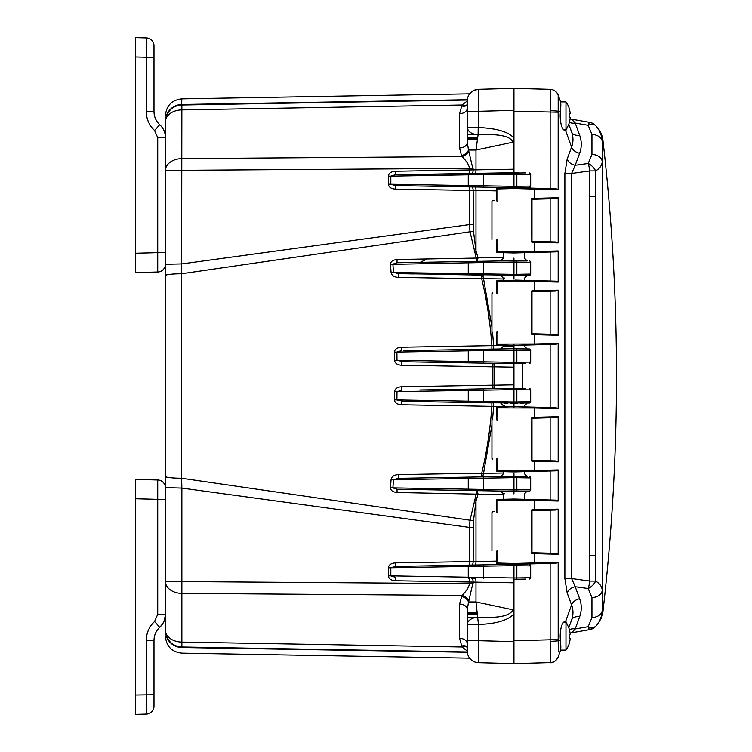 <?xml version="1.0" encoding="UTF-8"?>
<svg xmlns="http://www.w3.org/2000/svg" width="752" height="752" viewBox="0 0 752 752"><rect width="100%" height="100%" fill="white"/><g stroke="black" fill="none" stroke-linecap="round" stroke-linejoin="round"><path stroke-width="1.13" d="M525.761 579.096L513.954 579.303L513.954 577.903L513.954 663.621L512.77 663.584M512.291 88.426L513.954 88.379L513.954 174.097L513.954 172.697L475.189 173.374A3.525 0.855 -91 0 0 475.978 169.849L395.261 171.249C390.984 171.625 388.69 173.261 388.38 176.147L390.814 176.147L390.814 184.202L395.261 185.584L471.504 186.919A3.525 1.72 91 0 1 473.158 190.435L496.715 190.867M512.826 187.643L533.826 188.179L525.648 187.962L529.38 187.389L513.954 187.662L513.954 186.261L513.954 187.662L517.31 187.596M510.11 260.775L513.954 260.709L513.954 262.11L513.954 260.709L510.627 260.765M512.826 275.646L513.954 275.664L513.954 274.264L513.954 275.664L510.11 275.599M510.11 348.787L513.954 348.721L513.954 350.122L513.954 348.721L510.627 348.778M525.3 363.479L513.954 363.677L513.954 362.276L513.954 389.724L513.954 388.323L525.761 388.53M517.79 403.213L513.954 403.279L513.954 401.888L513.954 403.279L517.31 403.222M388.38 176.147L388.38 184.202C388.69 187.098 390.984 188.733 395.261 189.109L469.427 190.397L469.427 224.585L470.028 231.785L476.251 258.077L397.056 259.496C392.713 259.966 390.523 261.593 390.485 264.384L391.078 272.497C391.717 275.523 394.133 277.159 398.334 277.394L481.731 278.813C486.873 300.574 490.257 322.843 491.883 345.638L401.267 347.227C396.943 347.65 394.678 349.285 394.462 352.115L394.574 360.368C394.941 363.291 397.253 364.917 401.502 365.256L492.861 366.844L492.861 385.156L401.502 386.744C397.244 387.083 394.941 388.709 394.574 391.632L394.462 399.885C394.678 402.715 396.943 404.35 401.267 404.773L491.883 406.362C490.257 429.148 486.873 451.426 481.731 473.187L398.334 474.606L398.316 478.347L513.954 476.336L513.954 477.736L513.954 476.336L510.129 476.401M517.79 491.225L513.954 491.291L513.954 489.9L513.954 491.291L517.31 491.235M510.11 564.414L513.936 564.338L513.954 565.748L513.954 564.338L510.627 564.404M427.211 258.951L420.161 262.345M514.434 579.294L515.665 579.275M517.338 579.247L519.134 579.209M496.715 561.133L395.261 562.891C390.984 563.276 388.69 564.912 388.38 567.798L388.38 575.853C388.69 578.739 390.984 580.375 395.261 580.751L473.158 582.086A3.525 1.72 91 0 0 471.504 578.561L475.189 578.626A3.525 0.855 91 0 1 475.978 582.151L513.954 582.809M467.312 100.937L462.048 105.007L459.528 113.684L459.528 147.956A7.924 5.602 180 0 0 467.312 142.354L467.312 127.511L478.451 127.511C496.95 128.338 508.784 131.882 513.954 138.133L512.742 142.231C510.937 136.215 499.384 133.724 478.093 134.768L475.978 150.043L512.742 142.231M469.427 186.881L469.427 190.397L473.158 190.435L473.469 231.137L475.978 250.971L478.046 257.823L476.251 258.077L476.223 261.367L469.163 261.489L510.129 260.775M398.334 474.606C394.123 474.85 391.698 476.486 391.078 479.503L390.485 487.616C390.561 490.473 392.751 492.099 397.056 492.504L478.046 494.177L475.978 501.029L473.469 520.863L473.158 561.565A3.525 1.72 -91 0 1 471.504 565.081L471.203 565.09M511.633 663.555L478.451 662.691A11.44 11.44 0 0 1 467.312 651.251L467.312 624.489A11.44 7.266 0 0 1 478.093 617.232C498.952 618.323 510.505 615.832 512.742 609.769L513.954 613.688M443.746 274.442L481.712 275.11L481.731 278.813L483.527 278.644L491.949 327.092M492.551 332.675L493.66 345.563L491.883 345.638L491.883 349.107L483.433 349.248L513.954 348.721L513.954 346.08C500.146 346.381 500.146 346.381 513.954 346.08C527.772 346.381 527.772 346.381 513.954 346.08C527.772 346.381 527.772 346.381 513.954 346.08L513.954 362.361L397 360.33L403.768 361.759M524.962 406.917L524.605 405.695L527.199 403.053L529.38 403.016L483.433 402.752L491.883 402.893L491.883 406.362L493.66 406.437L492.551 419.325M491.949 424.908L483.527 473.356L481.731 473.187L481.712 476.89L451.256 477.426M471.833 173.43L395.261 174.765L525.761 172.904M519.134 172.791L517.338 172.753M515.675 172.725L514.434 172.706M514.434 187.652L515.675 187.624M525.836 187.455L527.058 187.427L525.836 187.455M523.984 187.483L521.221 187.53M517.79 187.586L513.973 187.662M502.073 187.455L513.954 187.662L513.954 188.536L496.912 188.968L497.034 188.103L511.708 187.615L513.954 187.662L513.954 188.536L534.634 189.062L534.634 198.359L531.814 198.425L531.617 199.289L531.814 242.191L534.634 242.266L534.634 251.563L496.912 251.657L497.514 252.531M506.641 187.53L503.84 187.483M501.857 187.445L501.02 187.436M501.067 187.436L501.932 187.445M504.808 187.502L506.698 187.53M513.954 172.697L513.954 187.662L395.261 185.584L395.261 189.109M513.954 188.536L513.954 186.336L483.433 185.8L483.433 187.126L502.261 187.962M467.312 142.354L468.505 150.043L475.978 150.043L475.978 169.849L513.954 169.191M459.528 147.956L461.54 155.636A7.924 5.311 153.3 0 0 468.505 150.043L473.158 169.914A3.525 1.72 -91 0 1 471.504 173.439L471.965 173.43M388.38 184.202L468.261 185.556L468.261 174.802L530.677 174.285A1.316 1.316 0 0 0 529.38 172.969A1.316 1.316 91 0 1 530.677 174.285L530.677 186.073L513.954 186.336M395.261 171.249L395.261 174.765L390.814 176.147L468.261 174.802A1.316 0.931 89 0 1 469.163 173.477M529.38 187.389A1.316 1.316 0 0 0 530.677 186.073L529.38 187.389A1.316 1.316 89 0 0 530.677 186.073A1.316 1.316 89 0 1 529.38 187.389M483.433 173.233L483.433 185.8L468.261 185.556A1.316 0.931 -89 0 0 469.163 186.872M473.469 231.137A7.924 0.667 170.6 0 1 470.028 231.785L181.617 273.756L181.617 478.244L470.028 520.215L469.427 527.415L469.427 565.119L395.261 566.416L513.954 564.338L513.954 563.464L496.912 563.032L497.514 563.915M207.458 104.556L467.33 100.025L181.862 105.007L181.617 273.756A16.723 1.833 180 0 0 165.431 275.589L165.431 630.279L165.431 581.587L181.862 581.587L181.862 593.403A16.723 11.825 180 0 1 165.431 581.587M474.268 251.516A7.924 0.583 162.7 0 0 475.978 250.971L475.978 190.5A3.525 0.855 91 0 0 475.189 186.985M447.384 490.135L476.223 490.633L476.251 493.923L470.028 520.215A7.924 0.667 -170.6 0 1 473.469 520.863M405.102 262.608L397.028 262.749L392.882 264.121L393.475 272.262L398.316 273.653L414.07 273.925M397.056 259.496L397.028 262.749L469.163 261.489A1.316 0.931 89 0 0 468.261 262.805L513.954 262.025L513.954 274.348L391.078 272.497M492.861 363.31L513.954 363.677L483.433 363.15L492.861 363.31L492.861 366.844L494.637 366.844L494.637 385.156L492.861 385.156L492.861 388.69L476.035 388.981M474.268 500.484A7.924 0.583 -162.7 0 1 475.978 501.029L475.978 561.5A3.525 0.855 -91 0 1 475.189 565.015L471.795 565.081M503.304 345.394L493.66 345.563A3.525 0.855 -91 0 1 492.87 349.088L491.883 349.107M506.698 348.843L504.808 348.881M501.932 348.928L501.067 348.937M501.02 348.947L501.857 348.928M503.84 348.89L506.641 348.843M403.533 350.648L483.433 349.248L483.433 350.573L530.677 350.31A1.316 1.316 0 0 0 529.38 348.984L525.761 348.919M513.635 346.08L504.63 346.277M504.225 346.287L503.37 346.305M517.254 348.778L517.79 348.787M521.221 348.843L523.984 348.89M515.675 348.749L514.434 348.721M511.708 348.759L529.38 348.984A1.316 1.316 91 0 1 530.677 350.31L530.677 362.088L513.954 362.361L513.954 363.677M514.434 363.667L515.675 363.648M517.338 363.62L519.134 363.592M394.462 352.115L483.433 350.573L483.433 363.15L401.502 361.712L401.502 365.256M394.574 360.368L397 360.33L396.896 352.068L401.267 350.686L401.267 347.227M516.267 348.759L513.954 348.721L513.954 350.037M529.38 363.413A1.316 1.316 0 0 0 530.677 362.088L529.38 363.413A1.316 1.316 89 0 0 530.677 362.088A1.316 1.316 89 0 1 529.38 363.413M513.954 278.306C527.772 278.005 527.772 278.005 513.954 278.306C527.772 278.005 527.772 278.005 513.954 278.306C500.146 278.005 500.146 278.005 513.954 278.306L513.954 274.348L513.954 278.306M517.254 260.765L513.954 260.709L513.954 262.025L513.954 258.068C527.772 258.368 527.772 258.368 513.954 258.068C527.772 258.368 527.772 258.368 513.954 258.068C500.146 258.368 500.146 258.368 513.954 258.068L513.954 260.709L517.79 260.775M500.71 275.439L503.304 278.08L504.78 278.108M506.641 275.542L503.84 275.495M501.857 275.458L501.02 275.439M501.067 275.439L501.932 275.458M504.808 275.505L506.698 275.542M497.514 280.496L533.826 280.59L524.605 280.346L524.605 278.08L527.199 275.439L529.38 275.401L398.316 273.653L398.334 277.394M481.712 275.11L483.433 275.138L483.433 261.235M514.434 275.664L515.675 275.636M525.836 275.458L527.058 275.439L525.836 275.458M517.79 275.599L517.31 275.608M523.984 275.495L521.221 275.542M390.485 264.384L468.261 262.805L468.261 273.568A1.316 0.931 -89 0 0 469.163 274.884M503.925 260.878L504.808 260.869M503.304 257.391L478.046 257.823L477.257 261.348L501.067 260.935M501.02 260.935L501.857 260.916M503.84 260.888L506.641 260.831M521.221 260.831L523.984 260.878M515.675 260.737L514.434 260.718M511.708 260.747L525.761 260.916M516.84 275.617L516.84 262.081L530.677 262.298L530.677 274.076A1.316 1.316 89 0 1 529.38 275.401A1.316 1.316 89 0 0 530.677 274.076L529.38 275.401A1.316 1.316 0 0 0 530.677 274.076L513.954 274.348M529.38 260.972A1.316 1.316 0 0 1 530.677 262.298A1.316 1.316 91 0 0 529.38 260.972A1.316 1.316 91 0 1 530.677 262.298M419.766 389.968L513.954 388.323L513.954 389.639L513.954 384.817L494.637 385.156L493.838 388.671M519.134 388.408L517.338 388.38M515.665 388.352L514.434 388.333M514.434 403.279L515.665 403.251M523.984 403.11L521.221 403.157M525.836 403.072L527.058 403.053L525.836 403.072M512.826 403.26L513.954 403.279L513.954 405.92C527.772 405.619 527.772 405.619 513.954 405.92C527.772 405.619 527.772 405.619 513.954 405.92C500.146 405.619 500.146 405.619 513.954 405.92L513.954 389.639L530.677 389.912L530.677 401.69L513.954 401.963L396.896 399.932L403.533 401.352M513.954 401.963L513.954 403.279L510.11 403.213M506.641 403.157L503.84 403.11M501.857 403.072L501.02 403.053M501.067 403.063L501.932 403.072M504.808 403.119L506.698 403.157M500.71 403.053L503.304 405.695L504.78 405.723M394.574 391.632L483.433 390.175L483.433 402.752L401.267 401.314L401.267 404.773M394.462 399.885L396.896 399.932L397 391.67L401.502 390.288L401.502 386.744M529.38 388.587A1.316 1.316 0 0 1 530.677 389.912L529.38 388.587A1.316 1.316 91 0 1 530.677 389.912A1.316 1.316 91 0 0 529.38 388.587M529.38 403.016A1.316 1.316 0 0 0 530.677 401.69A1.316 1.316 89 0 1 529.38 403.016A1.316 1.316 89 0 0 530.677 401.69M497.514 499.469L496.912 500.343L497.034 499.478L513.954 499.037L533.826 499.563L524.605 499.319L524.605 493.707L527.199 491.065L529.38 491.028L513.954 491.291L513.954 493.932C500.146 493.632 500.146 493.632 513.954 493.932C527.772 493.632 527.772 493.632 513.954 493.932C527.772 493.632 527.772 493.632 513.954 493.932L513.954 477.652L530.677 477.924L530.677 489.702L513.954 489.975L392.882 487.879L397.028 489.251L412.068 489.514M503.304 494.609L478.046 494.177L477.266 490.652L500.71 491.065L503.304 493.707L504.78 493.735M513.954 477.473L513.954 473.694C500.146 473.995 500.146 473.995 513.954 473.694C527.772 473.995 527.772 473.995 513.954 473.694C527.772 473.995 527.772 473.995 513.954 473.694L513.954 476.336L510.627 476.392M503.925 564.517L504.808 564.498M475.189 565.015L501.067 564.564M501.02 564.564L501.857 564.555M503.84 564.517L506.641 564.47M467.312 651.251A11.44 11.44 0 0 0 478.451 662.691A11.44 11.44 180 0 1 467.312 651.251A11.44 11.44 180 0 0 478.451 662.691L513.954 663.621L550.163 662.615A22.88 0.602 -91.5 0 0 550.163 641.334A8.798 0.602 -1.4 0 0 558.191 640.742L558.172 562.327L556.076 563.239L510.129 564.414M470.348 565.1L469.427 565.119M511.708 564.385L525.761 564.545M515.665 564.376L514.434 564.348M513.954 579.303L513.954 564.338L517.79 564.414M521.221 564.47L523.984 564.517M517.254 564.404L516.267 564.385M523.984 491.122L521.221 491.169M525.836 491.084L526.691 491.075M514.434 491.282L515.665 491.263M512.826 491.272L502.073 491.084M506.641 491.169L503.84 491.112M501.857 491.084L501.02 491.065M501.067 491.065L501.932 491.084M504.808 491.131L506.698 491.169M513.954 489.975L513.954 491.291L397.028 489.251L397.056 492.504M390.485 487.616L392.882 487.879L393.475 479.738L513.954 477.652L513.954 476.336L517.79 476.401M391.078 479.503L393.475 479.738L398.316 478.347L414.07 478.075M503.304 473.008L483.527 473.356L482.737 476.881L481.712 476.89L501.067 476.561M504.808 476.495L503.925 476.505M501.02 476.561L501.857 476.542M503.84 476.505L506.641 476.458M510.11 476.401L525.761 476.542M521.221 476.458L523.984 476.505M517.254 476.392L511.708 476.373M515.665 476.364L514.434 476.336M529.38 491.028A1.316 1.316 0 0 0 530.677 489.702A1.316 1.316 89 0 1 529.38 491.028A1.316 1.316 89 0 0 530.677 489.702M529.38 476.599A1.316 1.316 0 0 1 530.677 477.924L529.38 476.599A1.316 1.316 91 0 1 530.677 477.924A1.316 1.316 91 0 0 529.38 476.599M388.38 567.798L513.954 565.664L530.677 565.927L529.38 564.611A1.316 1.316 91 0 1 530.677 565.927L530.677 577.715L513.954 577.987L513.954 650.48M529.38 579.031A1.316 1.316 89 0 0 530.677 577.715A1.316 1.316 0 0 1 529.38 579.031A1.316 1.316 0 0 0 530.677 577.715A1.316 1.316 89 0 1 529.38 579.031M513.954 578.589L513.954 577.987L390.814 575.853L395.261 577.235L395.261 580.751M388.38 575.853L390.814 575.853L390.814 567.798L395.261 566.416L395.261 562.891M165.431 476.937L165.431 476.411A16.723 1.833 180 0 0 181.617 478.244L181.862 488.095L165.431 487.634M473.158 527.415L469.427 527.415L181.862 488.095L181.862 581.587L469.427 583.665C469.032 587.011 466.569 590.94 462.048 595.434A7.924 5.226 -150.1 0 1 468.797 601.027L468.505 601.957L475.978 601.957L475.978 582.151L473.158 582.086L468.797 601.027M468.505 601.957L467.312 609.646L467.312 624.48L478.451 624.489L475.978 601.957L512.742 609.769M459.528 604.044L459.528 638.316L462.048 646.993L181.862 642.095L181.862 593.403L462.048 595.434L459.528 604.044A7.924 5.602 180 0 1 467.312 609.646M461.54 596.364A7.924 5.311 -153.3 0 1 468.487 601.929M459.528 638.316A7.924 5.602 180 0 1 467.312 643.844M459.528 113.684A7.924 5.602 180 0 0 467.312 108.081L467.312 111.305L478.451 111.305L478.093 134.768C471.476 134.138 467.885 131.713 467.312 127.511L467.312 100.749A11.44 11.44 0 0 1 478.451 89.309L510.721 88.463M467.312 103.447L467.312 107.057M467.312 644.943L467.312 648.553M512.084 663.565L478.451 662.691L478.451 640.695L467.312 640.695L467.312 643.891M461.54 155.636L462.048 156.566C466.597 161.107 469.051 165.026 469.427 168.335L469.427 173.477M513.954 101.52L513.954 111.258L513.954 110.375L478.451 111.305L478.451 89.309L513.917 88.379M467.575 98.305L467.847 97.299M469.408 94.141L473.76 90.456L478.451 89.309A11.44 11.44 0 0 0 469.643 93.821A11.44 11.44 0 0 1 478.441 89.309L510.777 88.463M467.312 104.735A7.924 5.161 -150.5 0 1 462.048 105.007L461.54 105.957A7.924 5.245 -153.6 0 0 467.312 105.252M467.33 100.025L181.862 105.007A16.723 16.723 0 0 0 165.431 121.721L165.431 275.138M462.048 105.007L181.862 109.905A16.723 11.825 180 0 0 165.431 121.721L165.431 121.081L165.431 121.721A16.723 16.723 0 0 1 181.862 105.007L181.617 104.472A16.723 16.619 180 0 0 165.431 121.081C165.431 113.721 165.431 113.721 165.431 121.081L165.431 121.721L165.431 121.081M468.797 150.973A7.924 5.226 150.1 0 1 462.048 156.566L181.862 158.597A16.723 11.825 180 0 0 165.431 170.413L473.158 168.335M473.158 224.585L469.427 224.585L181.862 263.905L165.431 264.262M165.431 488.095L165.431 263.905M181.871 646.993L467.33 651.975L181.862 646.993L181.617 647.528A16.723 16.619 180 0 1 165.431 630.919L165.431 630.279A16.723 16.723 0 0 0 181.862 646.993A16.723 16.723 0 0 1 165.431 630.279L165.431 630.919C165.431 638.279 165.431 638.279 165.431 630.919L165.431 630.279A16.723 11.825 180 0 0 181.862 642.095L181.862 646.993A16.723 16.723 180 0 1 165.496 631.699M165.431 229.924L165.431 219.932M165.431 549.317L165.431 551.507M165.431 540.387L165.431 537.718M467.359 99.725L181.617 104.472L181.74 101.605M181.777 100.871L181.852 99.067M181.617 104.472C181.946 96.97 181.946 96.97 181.617 104.472M467.33 651.975L181.862 646.993L467.33 651.975M467.312 647.265A7.924 5.161 150.5 0 0 462.048 646.993L467.312 651.063M467.359 652.275L181.617 647.528C181.946 655.03 181.946 655.03 181.617 647.528L181.862 646.993M461.54 646.043A7.924 5.245 153.6 0 1 467.312 646.758M513.86 663.612L512.413 663.574M513.954 641.625L478.451 640.695L478.451 624.489C496.254 623.859 508.089 620.325 513.954 613.876M469.897 658.498L469.643 658.179A11.44 11.44 0 0 0 478.394 662.691A11.44 11.44 0 0 1 473.76 661.544M503.483 663.339L505.006 663.386M507.788 663.452L510.1 663.518M512.037 663.565L513.954 663.621M513.86 88.388L512.667 88.416M511.52 88.445L510.1 88.482M509.969 88.482L507.769 88.548M507.685 88.548L505.006 88.614M502.063 88.689L500.212 88.745M529.38 564.611A1.316 1.316 0 0 1 530.677 565.927A1.316 1.316 0 0 0 529.38 564.611M550.163 662.615A8.798 8.78 20 0 0 558.191 656.853A8.798 8.798 0 0 1 550.135 662.672A8.798 8.798 20 0 0 558.172 656.881L560.4 650.762C560.964 649.108 560.964 645.761 560.4 640.742L560.165 636.333C560.494 626.82 562.346 621.754 565.711 621.133L565.654 621.133M550.163 641.334L550.135 639.792L513.954 640.742M558.172 639.792L550.135 639.792L550.135 563.398L525.648 564.038L527.199 564.573M531.984 552.72L533.826 552.767A0.884 0.827 91.5 0 1 534.634 553.641L534.634 562.938L513.954 563.464L513.954 564.338L497.034 563.897L496.912 550.934L497.034 551.799L496.912 550.934L497.542 550.953M497.542 201.047L496.912 201.066L496.912 188.968L497.514 188.085M497.542 512.432L496.912 512.441L496.912 500.343L534.634 500.437L534.634 509.734L531.814 509.809L531.617 510.674L531.814 553.575L558.172 554.262L555.935 553.34M555.935 251.864L513.954 252.963L497.034 252.522L496.912 239.559L497.034 240.424L496.912 239.559L497.542 239.568M531.814 333.738L533.826 333.794A0.884 0.827 91.5 0 1 534.634 334.678L534.634 343.974L496.912 344.068L496.912 331.961L497.034 332.835L496.912 331.961L497.542 331.98M556.076 334.377L558.172 335.289L531.814 334.602L531.617 333.738L555.935 334.377M531.617 333.738L531.617 291.701L531.814 290.836L534.634 290.77L534.634 281.464L558.172 282.085L555.935 281.163M497.542 293.459L496.912 293.477L497.034 280.515L496.912 281.38L513.954 280.947L534.634 281.464A0.884 0.827 91.5 0 0 533.826 280.59L556.076 281.173M531.814 460.299L533.826 460.356A0.884 0.827 91.5 0 1 534.634 461.23L534.634 470.536L513.954 471.053L496.912 470.62L497.514 471.504M531.617 460.299L556.076 460.938L558.172 461.85L531.814 461.164L531.617 460.299L531.814 417.398L534.634 417.322L534.634 408.026L558.172 408.646L555.935 407.725M497.514 407.058L496.912 407.932L534.634 408.026A0.884 0.827 91.5 0 0 533.826 407.152L556.076 407.734M497.542 420.02L496.912 420.039L497.034 407.067L513.954 406.625L533.826 407.152M555.935 470.837L513.954 471.927L497.034 471.485L496.912 458.523L497.034 459.387L496.912 458.523L497.542 458.541M550.135 281.013L550.135 252.014L524.962 252.672M522.49 252.738L514.913 252.935M522.49 280.289L514.913 280.092M550.135 407.575L550.135 344.425L524.962 345.083M522.49 345.149L514.913 345.347M522.49 406.851L514.913 406.653M550.135 499.986L550.135 470.987L524.962 471.645M522.49 471.711L514.913 471.908M522.49 499.262L514.913 499.065M497.034 471.485L513.954 471.927L513.954 471.053M533.826 471.41A0.884 0.827 -91.5 0 0 534.634 470.536L558.172 469.915L556.076 470.827M550.135 188.602L550.163 110.666A8.798 0.602 1.4 0 1 558.191 111.258L558.191 95.147L560.4 101.238C560.964 102.902 560.964 106.239 560.4 111.258L560.165 115.667C560.494 125.18 562.346 130.246 565.711 130.867L568.164 125.65M589.775 555.775L595.509 555.775L595.65 581.08A10.566 6.298 135.8 0 1 588.214 588.543L591.946 597.596A10.566 7.473 179 0 0 602.22 590.217L602.22 161.783C601.938 165.44 599.748 168.486 595.65 170.92L589.775 170.92L589.775 581.08A10.566 1.814 97.9 0 1 588.214 588.543L575.205 586.729L571.623 578.551L589.775 581.08L595.65 581.08C599.748 583.514 601.938 586.56 602.22 590.217L602.22 610.295C603.217 611.996 603.217 611.996 602.22 610.295C601.938 616.678 599.748 622.054 595.65 626.435L589.775 629.612A10.566 10.566 -100 0 0 595.509 626.585L589.775 629.612L571.623 632.808L575.205 628.973L579.632 616.8C581.804 610.746 581.804 604.721 579.632 598.742L575.205 586.729A8.798 6.063 -20.3 0 0 567.168 592.952L564.874 578.551L564.874 173.449L567.168 159.048L571.595 147.044C573.428 142.128 573.428 137.108 571.595 131.985L568.775 124.23L571.576 131.92M564.874 578.551L571.623 578.551L571.623 173.449L575.205 165.271A8.798 6.063 20.3 0 1 567.168 159.048M579.632 153.258C581.804 147.279 581.804 141.254 579.632 135.2L575.205 123.027L571.623 119.192L589.775 122.388A10.566 1.438 100 0 0 588.214 125.321L591.946 134.514L591.946 154.404L588.214 163.457L575.205 165.271L579.632 153.258A8.798 6.063 20.3 0 1 571.595 147.044L565.711 130.867M579.632 135.2A8.798 5.988 -20 0 1 571.595 131.985M575.205 123.027A8.798 5.988 -20 0 1 569.377 122.266A8.798 5.988 160 0 0 575.205 123.027L588.214 125.321A10.566 6.082 136.8 0 1 595.64 125.565L595.64 125.565C599.739 129.936 601.938 135.322 602.22 141.705C603.217 140.004 603.217 140.004 602.22 141.705L602.22 161.783A10.566 7.473 -179 0 0 591.946 154.404M560.165 100.58L558.21 95.241M550.163 110.666A22.88 0.602 -88.5 0 0 550.163 89.385A8.798 8.78 -20 0 1 558.191 95.147A8.798 8.798 160 0 0 550.135 89.328L513.954 88.379M552.344 89.714A8.798 8.78 160 0 0 550.163 89.385L550.135 89.328A8.798 8.798 0 0 1 558.172 95.119A8.798 8.798 0 0 0 550.135 89.328M556.076 188.761L558.172 189.673L534.634 189.062A0.884 0.827 91.5 0 0 533.826 188.179L555.935 188.761M513.954 565.664L513.954 563.464M493.838 363.329L494.637 366.844L513.954 367.183L513.954 362.361M522.49 388.474L522.49 363.526M550.135 553.19L550.135 510.185L531.984 510.664M550.135 460.779L550.135 417.774L531.814 418.262M550.135 334.226L550.135 291.221L531.984 291.691M531.984 241.336L555.935 241.965M550.135 241.815L550.135 198.81L531.984 199.28M560.4 111.258L558.191 111.258L558.172 112.208L513.954 111.258L513.954 173.411M531.617 552.711L531.814 553.575L531.617 552.711L556.076 553.35M555.935 510.035L531.617 510.674M533.826 510.617A0.884 0.827 -91.5 0 0 534.634 509.734L558.172 509.123L556.076 510.035M568.164 626.35L565.711 621.133L571.595 604.956L567.168 592.952M579.632 616.8A8.798 5.988 20 0 0 571.595 620.015L568.775 627.77L571.595 620.015C573.428 614.892 573.428 609.872 571.595 604.956A8.798 6.063 -20.3 0 1 579.632 598.742M591.946 597.596L591.946 617.486L588.214 626.679L575.205 628.973A8.798 5.988 20 0 0 569.377 629.734M589.775 196.234L595.509 196.225L595.509 555.775L595.65 170.92A10.566 6.298 -135.8 0 0 588.214 163.457A10.566 1.814 -97.9 0 1 589.775 170.92L571.623 173.449L564.874 173.449M572.159 618.962A8.798 5.988 -160 0 0 571.595 620.015M601.421 135.98L599.062 130.209M591.937 123.018L589.775 122.388A10.566 10.566 100 0 1 595.64 125.565L593.93 124.099M571.623 119.192A8.798 8.798 0 0 1 570.101 118.778A8.798 8.798 -20 0 0 571.623 119.192M571.623 632.808A8.798 8.798 -160 0 0 570.101 633.222A8.798 8.798 0 0 1 571.623 632.808L589.775 629.612A10.566 10.566 0 0 0 595.509 626.576A10.566 10.566 0 0 1 589.775 629.612A10.566 1.438 -100 0 1 588.214 626.679A10.566 6.082 -136.8 0 0 595.64 626.435L595.509 626.585M558.322 651.382L558.191 640.742L560.4 640.742M595.509 125.424A10.566 10.566 0 0 0 589.784 122.388A10.566 10.566 -80 0 1 595.509 125.424A10.566 10.566 -80 0 0 589.784 122.388M513.954 623.06L513.954 621.519L513.954 623.06M513.954 252.963L513.954 252.08M533.826 252.437A0.884 0.827 -91.5 0 0 534.634 251.563L558.172 250.942L556.076 251.854M513.954 280.073L513.954 280.947M497.034 292.613L496.912 293.477L497.034 292.613M555.935 344.275L513.954 345.375L497.514 344.942M497.034 344.933L496.912 344.068L497.034 344.933L513.954 345.375L513.954 344.491M533.826 344.848A0.884 0.827 -91.5 0 0 534.634 343.974L558.172 343.354L556.076 344.266M513.954 406.625L513.954 407.509M555.935 417.623L531.617 418.262L531.814 417.398L531.617 418.262M533.826 418.206A0.884 0.827 -91.5 0 0 534.634 417.322L558.172 416.711L556.076 417.623M531.617 291.701L533.826 291.644A0.884 0.827 -91.5 0 0 534.634 290.77L558.172 290.15L556.076 291.062L533.826 291.644M531.617 241.326L531.814 242.191L531.617 241.326L533.826 241.383A0.884 0.827 91.5 0 1 534.634 242.266L558.172 242.877L556.076 241.965M555.935 198.66L531.617 199.289M533.826 199.233A0.884 0.827 -91.5 0 0 534.634 198.359L558.172 197.738L556.076 198.65M556.076 500.146L558.172 501.058L534.634 500.437A0.884 0.827 91.5 0 0 533.826 499.563L555.935 500.136M513.954 499.037L513.954 499.92M565.974 101.896L565.974 129.438A23.754 23.754 0 0 0 569.123 123.253L569.208 122.83A23.754 23.66 -90 0 0 570.204 117.848L569.095 116.88A23.086 23.002 -90 0 0 569.095 114.454L570.204 113.477A23.754 23.66 -90 0 0 569.208 108.504L569.123 108.072A23.754 23.754 0 0 0 565.974 101.896L560.578 101.896M565.974 129.438L563.361 129.438M569.208 114.003L570.204 113.477L569.208 114.003M570.204 117.415L569.095 116.88L570.204 117.848M565.974 622.562L565.974 650.104A23.754 23.754 0 0 0 569.123 643.928L569.208 643.496A23.754 23.66 -90 0 0 570.204 638.523L569.095 637.546A23.086 23.002 -90 0 0 569.095 635.12L570.204 634.152A23.754 23.66 -90 0 0 569.208 629.17L569.123 628.747A23.754 23.754 0 0 0 565.974 622.562L563.361 622.562M565.974 650.104L560.578 650.104M569.208 634.679L570.204 634.152L569.208 634.679M569.095 637.546L570.204 638.523M165.431 257.851L165.431 137.644C165.346 132.512 163.438 128.178 159.715 124.653C163.438 128.178 165.346 132.512 165.431 137.644C165.346 132.512 163.438 128.178 159.715 124.653C156.002 121.128 154.094 116.804 153.991 111.663L154.226 114.52M165.431 196.084L165.431 194.975M165.431 203.2L165.431 200.493M165.431 212.807L165.431 211.697M165.431 238.816L165.431 240.161M153.991 57.237L153.991 111.663L153.991 45.797L153.991 57.237L146.283 57.237L146.283 37.882A7.924 7.924 0 0 1 153.991 45.797A7.924 7.924 180 0 0 146.283 37.882A7.924 7.924 180 0 1 153.991 45.797M135.51 253.236L157.723 252.653L157.723 272.008L135.51 272.591L135.51 37.6L146.283 37.882M165.431 252.653L157.723 252.653L157.723 137.644L154.574 130.5C149.197 125.387 146.433 119.107 146.283 111.663L153.991 111.663L146.283 111.663L146.283 57.237L135.51 56.955L135.51 55.009L135.51 57.801M135.51 50.506L135.51 48.166M157.723 272.008A7.924 7.924 -0 0 0 165.431 264.084A7.924 7.924 0 0 1 157.723 272.008A7.924 7.924 0 0 0 165.431 264.084M135.51 694.397L135.51 714.4L146.283 714.118L146.283 640.337L153.991 640.337L153.991 694.763L153.991 640.337C154.094 635.196 156.002 630.872 159.715 627.347C163.438 623.822 165.346 619.488 165.431 614.356L165.431 499.347L157.723 499.347L157.723 479.992A7.924 7.924 180 0 1 165.431 487.916A7.924 7.924 0 0 0 157.723 479.992A7.924 7.924 0 0 1 165.431 487.916M165.431 498.238L165.431 497.692M165.431 496.715L165.431 489.185M165.431 557.11L165.431 556.593M165.431 506.181L165.431 506.839M165.431 507.327L165.431 508.352M165.431 512.009L165.431 512.573M165.431 490.191L165.431 489.336M165.431 513.184L165.431 511.839M146.283 640.337C146.433 632.893 149.197 626.613 154.574 621.5L157.723 614.356L165.431 614.356L164.415 620.268L165.431 614.356C165.346 619.488 163.438 623.822 159.715 627.347L162.667 623.831L159.715 627.347L154.574 621.5M135.51 694.81L135.51 479.409L157.723 479.992M163.974 621.378L162.667 623.831L163.974 621.378M153.991 694.763L153.991 706.203L153.991 694.763L135.51 695.045M146.283 714.118A7.924 7.924 0 0 0 153.991 706.203A7.924 7.924 -0 0 1 146.283 714.118A7.924 7.924 -0 0 0 153.991 706.203M135.51 492.616L135.51 489.975M135.51 692.385L135.51 693.466M467.312 139.195L477.341 139.195M474.493 134.26L467.312 134.326M477.633 137.343L467.312 137.437M467.312 617.674L474.493 617.74M467.312 614.563L477.633 614.657M467.312 612.805L477.341 612.805M482.737 275.119L483.527 278.644L503.304 278.992M492.87 402.912A3.525 0.855 91 0 1 493.66 406.437L503.304 406.606M469.427 578.523L469.427 583.665L473.158 583.665M516.84 172.744L516.84 187.605M529.38 172.969A1.316 1.316 91 0 1 530.677 174.285M469.163 349.501A1.316 0.931 89 0 0 468.261 350.817L468.261 361.58A1.316 0.931 -89 0 0 469.163 362.896M516.84 348.768L516.84 363.63M529.38 348.984A1.316 1.316 91 0 1 530.677 350.31M516.84 260.756L516.84 262.081L513.954 262.025M469.163 389.104A1.316 0.931 89 0 0 468.261 390.42L468.261 401.183A1.316 0.931 -89 0 0 469.163 402.499M483.433 388.85L483.433 390.175L513.954 389.639M516.84 388.37L516.84 403.232M516.84 491.244L516.84 476.383M483.433 490.765L483.433 476.862M469.163 490.511A1.316 0.931 -89 0 1 468.261 489.195L468.261 478.432A1.316 0.931 89 0 1 469.163 477.116M516.84 579.256L516.84 564.395M483.433 578.767L483.433 564.874M469.163 578.523A1.316 0.931 -89 0 1 468.261 577.198L468.261 566.444A1.316 0.931 89 0 1 469.163 565.128M550.135 662.672A8.798 8.798 0 0 0 558.172 656.881A8.798 8.798 20 0 1 550.135 662.672C554.638 663.678 559.15 655.951 558.172 656.881L558.191 656.853M558.172 112.208L558.172 189.673M558.172 197.738L558.172 242.877M558.172 250.942L558.172 282.085M558.172 290.15L558.172 335.289M558.172 343.354L558.172 408.646M558.172 416.711L558.172 461.85M558.172 469.915L558.172 501.058M558.172 509.123L558.172 554.262M558.172 562.327L534.634 562.938A0.884 0.827 -91.5 0 1 533.826 563.821M602.23 610.295A10.566 7.464 -179 0 1 591.946 617.486M602.22 141.705A10.566 7.464 179 0 0 591.946 134.514M157.723 137.644L165.431 137.644M154.574 130.5L159.715 124.653M157.723 614.356L157.723 499.347L135.51 498.764M467.312 138.415L477.464 138.415M467.312 613.585L477.464 613.585M513.964 187.662L516.267 187.615M520.262 187.549L523.448 187.492M507.703 187.549L504.432 187.492M471.983 186.928L471.504 186.919M503.304 345.093L503.304 346.305L500.71 348.947M500.898 348.947L502.073 348.928M504.423 348.881L507.703 348.825M524.605 345.093L524.605 346.305L527.199 348.947M527.058 348.947L525.845 348.928M524.605 252.681L524.605 258.293L527.199 260.935M503.304 278.08L503.304 280.346M503.304 252.681L503.304 258.293L500.71 260.935M516.267 275.627L511.708 275.627M507.703 275.561L504.432 275.505M502.073 275.458L500.898 275.439M520.262 275.561L523.448 275.505M500.898 260.935L502.073 260.916M504.423 260.869L507.703 260.812M527.058 260.935L525.845 260.916M516.267 260.747L513.954 260.709M511.708 403.241L516.267 403.241M520.262 403.175L523.448 403.119M507.703 403.175L504.432 403.119M502.073 403.072L500.898 403.053M503.304 493.707L503.304 499.319M503.304 405.695L503.304 406.907M503.304 471.654L503.304 473.92L500.71 476.561M502.261 564.038L500.71 564.573M500.898 564.573L502.073 564.545M504.423 564.508L507.703 564.451M527.058 564.573L525.845 564.545M524.605 471.654L524.605 473.92L527.199 476.561M513.954 491.291L516.267 491.253M507.703 491.188L504.432 491.131M500.898 476.561L502.073 476.542M504.423 476.495L507.703 476.439M527.058 476.561L525.845 476.542M516.267 476.373L513.954 476.336M478.422 89.309A11.44 11.44 0 0 0 473.76 90.456M470.79 92.534A11.44 11.44 0 0 0 468.402 95.88M512.77 88.416L507.027 88.567M467.312 104.509L467.312 106.897M469.897 93.502A11.44 11.44 0 0 0 469.643 93.821L181.862 98.841C171.86 99.969 166.389 105.543 165.431 115.564M467.509 640.92L467.312 643.016L467.509 640.92M467.312 645.16L467.312 647.491M470.79 659.466A11.44 11.44 0 0 1 469.643 658.179L181.862 653.159C171.86 652.031 166.389 646.457 165.431 636.436M512.667 663.584L511.98 663.565M510.401 663.527L509.593 663.508M507.638 663.452L491.639 663.029M488.067 662.944L480.443 662.738M479.55 89.281L478.451 89.309M165.431 506.604L165.431 507.158M496.715 563.549L496.715 551.479M491.949 239.427L491.949 201.188L492.804 200.314L494.543 200.267M491.949 550.812L491.949 512.573L492.804 511.689L494.543 511.642M496.715 511.905L496.715 499.836M492.814 292.716L491.949 293.609L491.949 331.839L492.814 332.722M492.814 419.278L491.949 420.161L491.949 458.4L492.814 459.284M496.715 200.521L496.715 188.451M496.715 471.137L496.715 459.068M531.984 510.307L531.984 553.077M595.246 626.848L597.896 623.906L601.168 618.341L602.944 611.573C621.002 454.528 621.002 297.472 602.944 140.427C602.267 134.899 600.002 130.124 596.167 126.101L595.246 125.152M595.64 125.565C592.219 123.102 590.264 122.04 589.775 122.388M513.954 128.959L513.954 130.481M513.954 173.11L513.954 173.74M513.954 623.041L513.954 621.519M496.715 252.164L496.715 240.095M496.715 292.932L496.715 280.863M496.715 344.576L496.715 332.506M496.715 419.494L496.715 407.424M531.984 417.896L531.984 460.666M531.984 291.334L531.984 334.104M531.984 198.923L531.984 241.693M165.431 237.463L165.431 239.174M165.431 254.806L165.431 256.272M165.431 256.648L165.431 261.621M165.431 261.809L165.431 262.401M165.431 254.834L165.431 257.128M165.431 211.622L165.431 210.457M165.431 194.9L165.431 194.119M165.431 513.842L165.431 511.595M165.431 557.749L165.431 559.121M165.431 539.193L165.431 539.898M165.431 540.979L165.431 542.399M165.431 498.05L165.431 495.728M165.431 495.352L165.431 490.379M165.431 513.917L165.431 512.826"/></g></svg>
